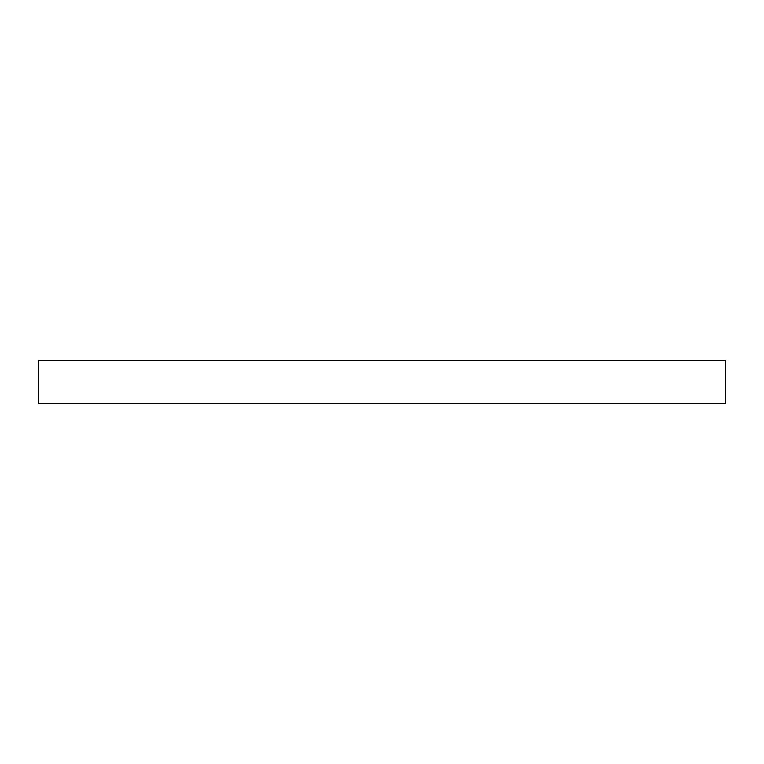 <?xml version="1.0" encoding="UTF-8"?>
<svg xmlns="http://www.w3.org/2000/svg" width="764" height="764" viewBox="0 0 764 764"><rect width="100%" height="100%" fill="white"/><g stroke="black" fill="none" stroke-linecap="round" stroke-linejoin="round"><path stroke-width="1.15" d="M725.8 382L725.8 403.478L38.2 403.478L38.2 360.522L725.8 360.522L725.8 382"/></g></svg>
